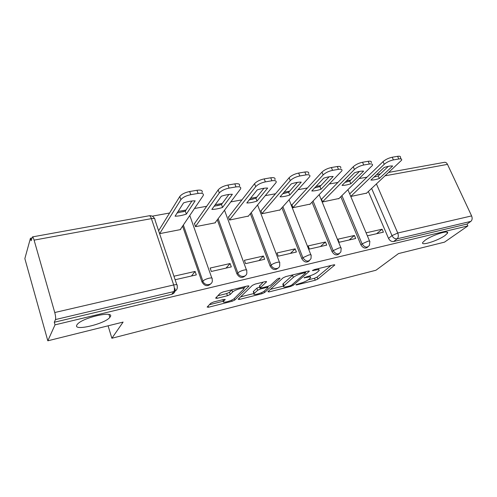 <?xml version="1.0" encoding="UTF-8"?>
<svg xmlns="http://www.w3.org/2000/svg" width="497" height="497" viewBox="0 0 497 497"><rect width="100%" height="100%" fill="white"/><g stroke="black" fill="none" stroke-linecap="round" stroke-linejoin="round"><path stroke-width="0.75" d="M295.889 284.756L296.541 284.949L315.241 280.215L317.869 279.041L334.816 264.982L333.798 264.826L314.458 269.56L312.389 270.573L315.676 270.07C318.459 269.442 319.596 269.616 319.086 270.579L317.123 272.356C314.986 273.953 312.085 275.263 308.407 276.282L304.015 277.761L307.146 277.357C309.904 276.73 311.041 276.872 310.557 277.798L308.693 279.482C306.643 281.016 303.81 282.29 300.194 283.302L295.889 284.756M110.16 316.931C115.41 310.215 82.57 317.459 77.315 324.348L76.836 325.032C72.897 331.555 105.147 323.895 109.843 317.359L110.16 316.931M445.045 235.497L447.406 233.304C450.288 229.334 431.862 235.106 424.935 240.386L422.804 242.393C420.033 246.344 437.907 240.759 445.045 235.497M213.505 302.021L210.728 303.288L207.15 307.078L208.541 307.233L232.099 301.269L234.801 300.045L248.829 286.241L247.605 285.937L223.091 291.944L220.214 293.261L215.611 298.132L217.021 298.324L227.44 295.734L230.248 294.454L232.577 292.087C234.808 289.596 245.773 286.707 243.741 289.124L234.342 298.467C232.186 300.803 221.587 303.642 223.482 301.362L225.178 299.604L223.824 299.436L213.505 302.021M467.882 225.905L444.498 242.151L398.495 253.588L375.931 270.256L111.875 338.258L123.101 322.081L47.818 340.805L55.018 324.858L467.882 225.905L467.025 224.054L470.852 221.382L397.184 238.796C394.978 239.051 393.251 237.995 391.996 235.621L371.638 188.462M267.92 291.671L268.976 291.932L290.577 286.465L293.224 285.272L309.382 271.244L308.289 271.076L285.905 276.556L283.091 277.835L267.92 291.671M261.962 293.708L239.417 299.418L238.138 299.269L252.37 285.371L255.216 284.073L265.336 281.594L266.585 281.787L260.273 287.788L261.509 287.956L267.989 286.34L270.747 285.092L277.239 279.097C278.742 278.221 279.681 277.96 280.053 278.326L264.64 292.497L261.962 293.708L261.559 292.609M47.818 340.805L24.85 258.602L30.435 238.293L31.883 238.032M367.016 177.149L359.337 178.541M350.764 180.1L346.496 180.877M337.917 182.436L329.486 183.965M320.9 185.524L316.024 186.412M307.444 187.972L298.188 189.649M289.602 191.208L284.067 192.215M275.487 193.774L265.336 195.619M256.769 197.179L250.507 198.315M241.94 199.869L230.819 201.888M222.271 203.441L215.22 204.727M206.69 206.274L194.507 208.485M185.996 210.032L178.075 211.473M169.589 213.014L152.206 216.17M55.018 324.858L54.279 322.249L55.471 319.565C55.857 318.179 55.614 315.837 54.751 312.526L34.1 240.126C33.492 238.088 32.939 237.013 32.448 236.901L31.131 240.734L30.435 238.293M467.025 224.054L393.674 241.505C391.481 241.766 389.76 240.716 388.517 238.367L368.376 191.5M444.38 162.333L444.61 162.289C445.79 162.227 446.753 162.917 447.493 164.377L471.61 215.909C472.51 218.276 472.256 220.096 470.852 221.382M354.417 235.472L337.873 239.206L339.134 242.275L355.678 238.498L354.417 235.472L349.155 239.989M321.845 198.887L321.416 198.968L322.634 201.937L339.022 198.483M325.467 242.008L308.152 245.916L309.401 249.072L326.715 245.114L325.467 242.008L320.453 246.543M292.236 204.571L291.82 204.652L293.025 207.696L310.165 204.087M295.156 248.848L277.022 252.948L278.258 256.179L296.405 252.035L295.156 248.848L290.422 253.402M261.248 210.523L260.844 210.604L262.037 213.729L279.979 209.945M263.404 256.023L244.387 260.316L245.611 263.64L264.634 259.291L263.404 256.023L258.98 260.583M228.788 216.76L228.39 216.835L229.571 220.041L248.382 216.077M230.099 263.54L210.125 268.051L211.337 271.468L231.31 266.901L230.099 263.54L226.023 268.113M194.743 223.296L194.358 223.37L195.526 226.663L215.369 222.805L215.257 222.507M175.311 279.693L196.315 274.897L195.116 271.437L191.432 276.015M159.773 233.621L180.616 229.564L180.504 229.247M210.778 283.83C207.529 286.775 204.615 286.185 202.03 282.072L182.592 226.154M245.232 275.785C242.157 278.463 239.386 277.829 236.926 273.897L217.301 219.804M278.065 268.088C275.152 270.548 272.511 269.89 270.144 266.106L250.364 213.685M309.389 260.72C306.63 263.006 304.108 262.329 301.816 258.688L281.905 207.802M339.308 253.669C336.693 255.812 334.27 255.129 332.033 251.6L312.023 202.149M367.898 246.916C365.419 248.947 363.09 248.251 360.909 244.835L340.818 196.719M111.875 338.258L108.085 325.815M367.55 235.789L383.38 232.174L382.112 229.216L376.627 233.714M350.95 196.433L366.637 193.122M158.99 230.161L158.63 230.235M350.168 193.445L349.726 193.532M382.112 229.216L366.283 232.789M54.279 322.249L171.738 294.305C174.478 293.36 175.559 291.453 174.975 288.577M195.116 271.437L174.124 276.177M308.208 279.854L314.483 278.277L317.098 277.102L331.008 265.51M305.394 272.002L305.742 271.697M270.461 289.353L283.514 286.067M289.776 285.937L291.633 285.098L305.599 272.946L304.941 272.704L302.226 273.369C298.399 274.425 295.435 275.767 293.336 277.394L283.551 286.154C283.054 287.123 284.253 287.272 287.142 286.601L289.776 285.937M293.298 274.748L292.54 275.332L293.336 277.394M283.097 284.961L282.787 284.141L283.209 283.681L292.54 275.332M253.948 293.51L240.591 296.864M263.23 282.11L259.608 285.98M268.498 286.197L267.771 286.868M254.29 293.423L254.023 293.715C252.271 295.877 262.23 293.137 264.51 290.851L268.032 287.577L266.827 287.415L260.366 289.03L257.62 290.279L254.29 293.423L253.532 291.354L253.538 292.385M253.532 291.354L256.85 288.192L259.931 286.862M222.594 299.747L223.01 300.033M231.937 289.776L232.577 292.087M217.86 295.752L226.675 293.578L229.477 292.292L231.795 289.913M243.698 288.384L245.692 286.409M209.374 304.723L223.42 301.188M379.341 178.498L392.667 165.998C390.536 165.824 387.666 166.333 384.057 167.52L370.892 180.057C373.054 180.169 375.869 179.647 379.341 178.498L378.223 175.932L388.343 166.352M366.289 193.445L401.632 160.177C402.005 159.052 401.06 158.655 398.793 158.99L393.425 159.91C389.81 160.705 386.747 162.171 384.237 164.308L350.888 196.284M374.017 177.081L378.223 175.932M349.832 193.774L383.057 161.631C385.554 159.487 388.611 158.015 392.226 157.226L397.594 156.319C399.861 155.996 400.812 156.4 400.445 157.53L401.098 158.99M350.857 183.753L363.63 171.123C361.331 170.968 358.325 171.496 354.609 172.714L342.017 185.387C344.34 185.48 347.285 184.934 350.857 183.753L349.739 181.125L359.449 171.434M338.681 198.819L372.47 165.364C372.899 164.122 371.862 163.681 369.358 164.041L363.729 165.004C359.952 165.83 356.852 167.327 354.423 169.489L322.572 201.794M344.993 182.387L349.739 181.125M321.522 199.222L353.249 166.743C355.672 164.569 358.766 163.072 362.537 162.252L368.165 161.301C370.669 160.947 371.706 161.395 371.284 162.649M321.037 189.258L333.189 176.491C330.71 176.354 327.554 176.907 323.727 178.162L311.774 190.966C314.272 191.041 317.359 190.469 321.037 189.258L319.925 186.555L329.163 176.77M309.836 204.429L341.893 170.813C342.383 169.44 341.246 168.949 338.476 169.34L332.561 170.353C328.623 171.21 325.479 172.739 323.137 174.932L292.969 207.553M314.638 187.934L319.925 186.555M291.919 204.913L321.969 172.111C324.305 169.906 327.442 168.377 331.381 167.526L337.289 166.526C340.06 166.141 341.203 166.644 340.712 168.029M289.788 195.023L301.238 182.132C298.567 182.008 295.255 182.592 291.298 183.884L280.072 196.818C282.756 196.868 285.999 196.272 289.788 195.023L288.689 192.252L297.38 182.368M279.668 210.299L309.793 176.541C310.358 175.025 309.103 174.478 306.034 174.901L299.821 175.969C295.703 176.864 292.516 178.423 290.273 180.641L261.981 213.586M282.737 193.749L288.689 192.252M260.95 210.877L289.117 177.746C291.354 175.509 294.528 173.95 298.647 173.068L304.854 172.012C307.929 171.595 309.184 172.155 308.625 173.683M256.999 201.074L267.672 188.052C264.783 187.953 261.304 188.568 257.216 189.891L246.804 202.956C249.693 202.987 253.091 202.36 256.999 201.074L255.912 198.228L263.994 188.264M248.084 216.443L276.065 182.573C276.705 180.902 275.319 180.299 271.909 180.759L265.373 181.877C261.062 182.815 257.837 184.406 255.707 186.655L229.521 219.904M249.283 199.844L255.912 198.228M228.502 217.127L254.563 183.673C256.682 181.411 259.9 179.821 264.211 178.895L270.747 177.783C274.158 177.336 275.543 177.951 274.909 179.634M222.563 207.429L232.354 194.284C229.235 194.209 225.57 194.855 221.351 196.222L211.846 209.405C214.959 209.411 218.531 208.752 222.563 207.429L221.488 204.503L228.887 194.464M214.977 222.88L240.573 188.916C241.293 187.089 239.765 186.425 235.976 186.922L229.086 188.102C224.563 189.077 221.302 190.705 219.301 192.979L195.476 226.533M214.126 206.249L221.488 204.503M194.47 223.681L218.171 189.91C220.165 187.624 223.42 185.996 227.943 185.033L234.832 183.865C238.616 183.374 240.15 184.052 239.436 185.897M186.35 214.114L195.147 200.844C191.78 200.8 187.916 201.484 183.548 202.888L175.068 216.195C178.417 216.17 182.175 215.474 186.35 214.114L185.294 211.107L191.917 201.005M180.237 229.639L203.186 195.613C203.994 193.613 202.291 192.879 198.086 193.426L190.811 194.675C186.058 195.694 182.759 197.352 180.902 199.657L159.73 233.503M177.118 212.977L185.294 211.107M158.742 230.565L179.796 196.495C181.641 194.178 184.94 192.513 189.68 191.507L196.955 190.276C201.161 189.742 202.863 190.488 202.062 192.501M296.349 284.458L296.541 284.949M312.936 270.157L313.147 270.691M304.462 277.469L304.661 277.978M54.751 312.526L173.689 284.961L151.405 218.63L34.1 240.126M388.517 238.367L391.996 235.621L397.749 233.025L471.61 215.909M376.44 183.989L397.749 233.025C398.656 235.559 398.47 237.479 397.184 238.796L393.674 241.505M447.493 164.377L385.256 175.776M202.03 282.072L202.869 281.091L183.35 225.029M236.926 273.897L237.846 272.915L218.14 218.686M270.144 266.106L271.145 265.131L251.283 212.573M301.816 258.688L302.878 257.707L282.892 206.702M332.033 251.6L333.164 250.625L313.073 201.055M360.909 244.835L362.089 243.865L341.924 195.638M369.414 245.381C367.09 248.09 364.649 247.587 362.089 243.865L367.873 241.238C369.464 240.902 370.11 241.033 369.818 241.635L369.414 245.381M340.886 251.83C338.532 254.98 335.953 254.576 333.164 250.625L339.022 247.96C340.762 247.587 341.47 247.736 341.141 248.394L340.886 251.83M311.029 258.502C308.68 262.18 305.966 261.919 302.878 257.707L308.811 254.992C310.724 254.588 311.495 254.75 311.128 255.47L311.029 258.502M279.724 265.392C279.457 269.753 272.604 269.573 271.145 265.131C272.505 263.982 274.506 263.062 277.146 262.36C279.246 261.925 280.097 262.099 279.693 262.888L279.724 265.392M246.841 272.505C247.139 277.444 239.392 277.829 237.846 272.915C239.132 271.766 241.157 270.828 243.915 270.095C246.232 269.623 247.164 269.815 246.717 270.666L246.841 272.505M212.238 279.892C213.312 285.39 204.522 286.564 202.869 281.091C204.074 279.941 206.125 278.985 209.007 278.227C211.56 277.705 212.592 277.91 212.101 278.836L212.238 279.892M171.738 294.305L173.894 291.571L55.471 319.565M177.149 285.806C177.74 288.707 176.659 290.627 173.894 291.571C174.652 290.198 174.584 287.993 173.689 284.961C176.516 284.396 177.659 284.619 177.118 285.632L177.149 285.806M154.586 218.711C153.455 216.468 151.684 215.487 149.286 215.754C150.032 215.804 150.74 216.76 151.405 218.63C154.213 218.233 155.387 218.643 154.94 219.867L176.808 284.725M32.448 236.901L149.143 215.779M306.879 276.661L307.146 277.357M315.39 269.337L315.676 270.07M334.425 264.715L334.618 265.193M317.098 277.102L317.869 279.041M314.483 278.277L315.241 280.215M309.035 270.952L309.221 271.424M292.776 284.104L293.224 285.272M290.31 285.769L290.577 286.465M268.635 291.018L268.976 291.932M304.649 271.965L304.941 272.704M301.94 272.629L302.226 273.369M283.209 283.681L283.98 285.7M239.045 298.374L239.417 299.418M266.299 281.457L266.473 281.911M259.602 285.57L260.378 287.67M279.842 278.103L279.96 278.426M264.143 291.155L264.64 292.497M266.56 286.701L266.827 287.415M259.596 286.943L260.366 289.03M256.85 288.192L257.62 290.279M224.973 299.287L225.11 299.679M223.116 299.61L223.662 301.157M229.477 292.292L230.248 294.454M226.675 293.578L227.44 295.734M216.586 297.094L217.021 298.324M248.662 285.8L248.829 286.241M234.261 298.542L234.801 300.045M231.683 300.12L232.099 301.269M208.125 306.04L208.541 307.233M383.057 161.631L384.237 164.308M392.226 157.226L393.425 159.91M397.594 156.319L398.793 158.99M353.249 166.743L354.423 169.489M362.537 162.252L363.729 165.004M368.165 161.301L369.358 164.041M321.969 172.111L323.137 174.932M331.381 167.526L332.561 170.353M337.289 166.526L338.476 169.34M289.117 177.746L290.273 180.641M298.647 173.068L299.821 175.969M304.854 172.012L306.034 174.901M254.563 183.673L255.707 186.655M264.211 178.895L265.373 181.877M270.747 177.783L271.909 180.759M218.171 189.91L219.301 192.979M227.943 185.033L229.086 188.102M234.832 183.865L235.976 186.922M179.796 196.495L180.902 199.657M189.68 191.507L190.811 194.675M196.955 190.276L198.086 193.426M446.859 232.093L447.406 233.304M347.931 189.736L369.582 241.088M319.186 194.694L340.892 247.792M284.669 193.376L283.147 193.277M289.105 199.782L310.867 254.812M253.159 199.048L249.811 199.763M257.589 204.975L279.42 262.174M219.985 204.975L216.953 205.752M224.526 210.231L246.431 269.896M184.915 211.231L182.722 211.877M189.786 215.481L211.803 278.003M444.61 162.289L388.909 172.372M380.342 173.925L376.627 174.596M108.986 314.551L109.843 317.359M309.811 275.885L310.252 277.022M318.31 268.616L318.757 269.747M305.313 271.803L305.643 272.629M282.787 284.141L283.551 286.154M259.496 285.688L260.273 287.788M253.271 291.652L254.023 293.715M267.61 286.434L267.933 287.303M222.886 299.672L223.482 301.362M242.99 287.067L243.431 288.279M248.804 285.818L248.916 286.135"/></g></svg>
